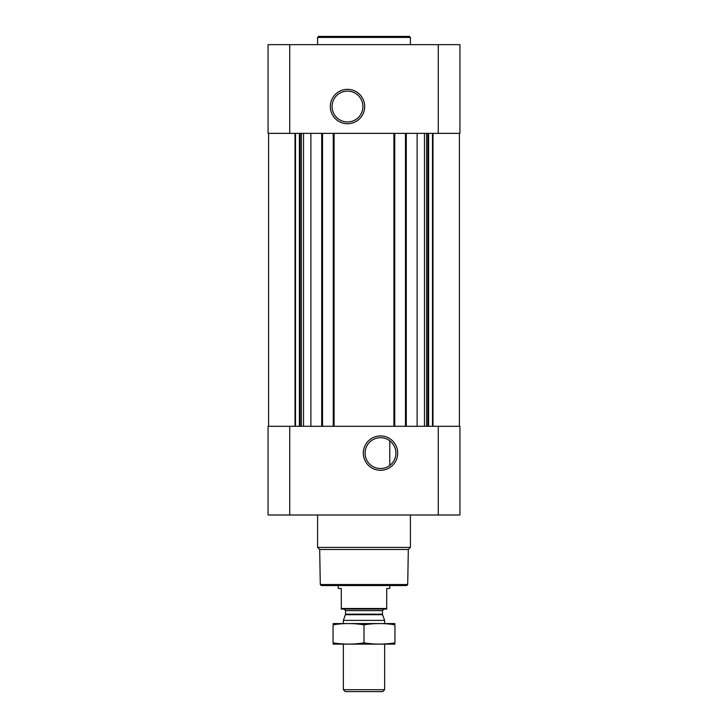 <?xml version="1.0" encoding="UTF-8"?>
<svg xmlns="http://www.w3.org/2000/svg" width="728" height="728" viewBox="0 0 728 728"><rect width="100%" height="100%" fill="white"/><g stroke="black" fill="none" stroke-linecap="round" stroke-linejoin="round"><path stroke-width="1.09" d="M380.507 437.701A15.425 15.425 0 0 1 393.857 460.833A15.425 15.425 0 0 1 367.149 460.833A15.425 15.425 0 0 1 380.507 437.701M389.789 465.438L389.789 440.804L389.789 465.438M289.735 44.654L268.068 44.654L268.068 133.361L289.735 133.361L289.735 44.654L459.932 44.654L459.932 133.361L289.735 133.361M459.932 515.005L268.068 515.005L268.068 426.299L459.932 426.299L459.932 515.005M310.874 133.361L310.874 426.299M417.126 133.361L417.126 426.299M380.507 435.936A17.19 17.19 0 0 1 395.386 461.716A17.19 17.19 0 0 1 365.62 461.716A17.19 17.19 0 0 1 380.507 435.936M405.469 133.361L405.469 426.299M394.74 133.361L394.74 426.299M333.26 133.361L333.26 426.299M322.531 133.361L322.531 426.299M347.493 89.353A17.19 17.19 0 0 1 362.38 115.133A17.19 17.19 0 0 1 332.614 115.133A17.19 17.19 0 0 1 347.493 89.353M407.707 584.529L320.293 584.529L321.33 585.567L406.67 585.567L407.707 584.529L408.317 549.494L410.419 547.401L410.419 515.005M320.293 584.529L319.683 549.494L408.317 549.494M319.683 549.494L317.581 547.401L410.419 547.401M317.581 547.401L317.581 515.005M317.581 44.654L317.581 37.428L410.419 37.428L410.419 44.654M317.581 37.428L318.618 36.4L409.382 36.4L410.419 37.428M347.493 91.118A15.425 15.425 0 0 1 360.851 114.251A15.425 15.425 0 0 1 334.143 114.251A15.425 15.425 0 0 1 347.493 91.118M386.695 608.499L341.305 608.499L341.305 609.081L386.695 609.081L386.695 588.452L389.789 588.452L389.789 585.567M341.305 608.499L341.305 588.452L338.211 588.452L338.211 585.567M384.63 689.698L343.37 689.698L345.272 691.6L382.728 691.6L384.63 689.698L384.63 644.153M343.37 623.523L343.37 620.393L384.63 620.393L384.63 623.523M343.37 689.698L343.37 644.153M343.989 609.081L345.536 610.628L345.536 614.168L343.37 620.393M333.051 644.125L394.949 644.125M394.949 642.842C394.949 644.526 394.949 644.526 394.949 642.842C384.63 644.526 374.319 644.526 364 642.842C353.681 644.526 343.37 644.526 333.051 642.842C333.051 644.526 333.051 644.526 333.051 642.842L333.051 624.833C333.051 623.15 333.051 623.15 333.051 624.833C343.37 623.141 353.681 623.141 364 624.833C374.319 623.141 384.63 623.141 394.949 624.833C394.949 623.15 394.949 623.15 394.949 624.833L394.949 642.842M364 642.842L364 624.833M333.051 623.55L394.949 623.55M321.712 133.361L321.712 426.299M334.088 133.361L334.088 426.299M393.912 133.361L393.912 426.299M406.288 133.361L406.288 426.299M438.265 515.005L438.265 426.299M289.735 515.005L289.735 426.299M432.987 133.361L432.987 426.299M432.496 133.361L432.496 426.299M428.628 133.361L428.628 426.299M427.918 133.361L427.918 426.299M426.654 133.361L426.654 426.299M424.469 133.361L424.469 426.299M303.531 133.361L303.531 426.299M301.346 133.361L301.346 426.299M300.082 133.361L300.082 426.299M299.372 133.361L299.372 426.299M295.504 133.361L295.504 426.299M295.013 133.361L295.013 426.299M438.265 133.361L438.265 44.654M345.445 614.705L382.555 614.705L384.63 620.393M345.536 614.168L382.464 614.168L382.555 614.705M345.536 610.628L382.464 610.628L384.011 609.081M459.414 133.361L459.414 426.299M268.587 133.361L268.587 426.299M382.464 614.168L382.464 610.628"/></g></svg>
